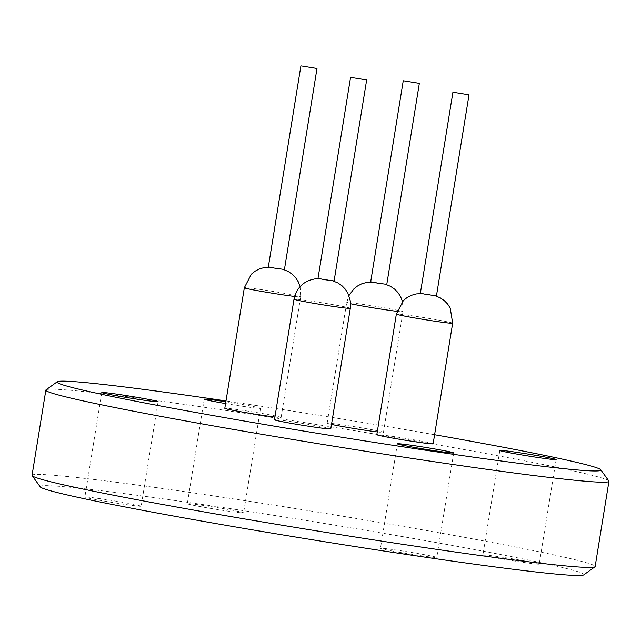 <?xml version="1.0" encoding="UTF-8"?>
<svg xmlns="http://www.w3.org/2000/svg" width="641" height="641" viewBox="0 0 641 641"><rect width="100%" height="100%" fill="white"/><g stroke="black" fill="none" stroke-linecap="round" stroke-linejoin="round"><path stroke-width="0.48" stroke-dasharray="3.21 2.4" d="M40.239 486.864A275.438 9.014 -170.8 0 1 55.126 486.03A275.438 9.014 -170.8 0 1 362.269 529.73A275.438 9.014 -170.8 0 1 583.735 574.889M86.407 497.015A28.525 0.937 -170.8 0 1 117.76 501.462A28.525 0.937 -170.8 0 1 141.164 506.19A28.525 0.937 -170.8 0 1 139.618 506.238A28.525 0.937 -170.8 0 1 108.265 501.791A28.525 0.937 -170.8 0 1 84.86 497.071A28.525 0.937 -170.8 0 1 86.407 497.015M399.399 552.294A28.525 0.937 -170.8 0 1 380.466 548.335A28.525 0.937 -170.8 0 1 417.836 553.495A28.525 0.937 -170.8 0 1 436.769 557.454A28.525 0.937 -170.8 0 1 399.399 552.294M537.663 564.152A28.525 0.937 -170.8 0 1 506.31 559.705A28.525 0.937 -170.8 0 1 482.905 554.978A28.525 0.937 -170.8 0 1 484.46 554.922A28.525 0.937 -170.8 0 1 515.805 559.377A28.525 0.937 -170.8 0 1 539.217 564.096A28.525 0.937 -170.8 0 1 537.663 564.152M224.67 508.866A28.525 0.937 -170.8 0 1 243.612 512.832A28.525 0.937 -170.8 0 1 206.234 507.672A28.525 0.937 -170.8 0 1 187.3 503.714A28.525 0.937 -170.8 0 1 224.67 508.866M32.05 475.334A285.221 9.335 -170.8 0 1 47.57 474.797A285.221 9.335 -170.8 0 1 361.083 519.298A285.221 9.335 -170.8 0 1 595.144 566.54M608.846 480.982A285.221 9.335 9.2 0 0 370.33 433.308A285.221 9.335 9.2 0 0 61.368 389.576A285.221 9.335 9.2 0 0 46.056 389.832M434.598 434.734A275.438 9.014 9.2 0 0 225.993 400.954M330.78 428.917A28.525 0.937 9.2 0 0 307.368 424.19A28.525 0.937 9.2 0 0 276.023 419.743A28.525 0.937 9.2 0 0 274.468 419.799M433.132 443.804A28.525 0.937 9.2 0 0 414.19 439.846A28.525 0.937 9.2 0 0 376.82 434.686M377.269 431.914A28.525 0.937 9.2 0 0 381.908 432.387A28.525 0.937 9.2 0 0 383.462 432.33A28.525 0.937 9.2 0 0 360.05 427.611A28.525 0.937 9.2 0 0 328.705 423.156A28.525 0.937 9.2 0 0 327.15 423.212A28.525 0.937 9.2 0 0 331.501 424.43M274.917 417.027A28.525 0.937 9.2 0 0 281.111 417.443A28.525 0.937 9.2 0 0 262.177 413.477A28.525 0.937 9.2 0 0 224.799 408.325M225.864 401.779A28.525 0.937 -170.8 0 1 241.601 404.351A28.525 0.937 -170.8 0 1 260.534 408.309A28.525 0.937 -170.8 0 1 225.568 403.566M322.263 278.979L329.867 280.293L322.263 278.979M334.105 280.942L318.016 278.33M427.098 294.443L429.726 294.612L427.098 294.443M436.457 295.83L420.368 293.225M382.549 283.715L374.945 282.393L382.549 283.715M386.787 284.356L370.698 281.752M277.713 268.25L275.077 268.074L277.713 268.25M284.436 269.468L268.347 266.856M350.315 308.313A28.525 0.937 9.2 0 0 326.902 303.594A28.525 0.937 9.2 0 0 295.549 299.147A28.525 0.937 9.2 0 0 294.003 299.195M452.658 323.208A28.525 0.937 9.2 0 0 433.725 319.242A28.525 0.937 9.2 0 0 396.354 314.09M396.963 311.334A28.525 0.937 9.2 0 0 401.442 311.79A28.525 0.937 9.2 0 0 402.997 311.734A28.525 0.937 9.2 0 0 379.584 307.007A28.525 0.937 9.2 0 0 348.231 302.56A28.525 0.937 9.2 0 0 346.685 302.616A28.525 0.937 9.2 0 0 350.619 303.738M294.612 296.446A28.525 0.937 9.2 0 0 300.645 296.839A28.525 0.937 9.2 0 0 281.711 292.881A28.525 0.937 9.2 0 0 244.333 287.721M319.178 278.659L332.903 280.886M421.53 293.554L435.255 295.773M402.468 301.47L402.997 311.734L383.462 432.33M371.86 282.08L385.586 284.3M327.15 423.212L346.685 302.616L348.968 295.557M269.508 267.193L283.234 269.412M300.116 286.575L300.645 296.839L281.111 417.443M158.095 401.667L141.164 506.19M101.783 392.548L84.86 497.071M397.388 443.812L380.466 548.335M453.7 452.939L436.769 557.454M499.836 450.455L482.905 554.978M556.14 459.581L539.217 564.096M260.534 408.309L243.612 512.832M204.231 399.191L187.3 503.714"/><path stroke-width="0.96" d="M608.95 481.311L595.144 566.54A285.221 9.335 -170.8 0 1 594.944 566.812L583.735 574.889A275.438 9.014 -170.8 0 1 568.944 575.137A275.438 9.014 -170.8 0 1 270.574 532.903A275.438 9.014 -170.8 0 1 40.239 486.864L32.154 475.662A285.221 9.335 -170.8 0 1 32.05 475.334L45.856 390.113A285.221 9.335 9.2 0 0 279.917 437.354A285.221 9.335 9.2 0 0 593.43 481.848A285.221 9.335 9.2 0 0 608.95 481.311A285.221 9.335 9.2 0 0 608.846 480.982L600.761 469.789A275.438 9.014 9.2 0 0 434.598 434.734M594.944 566.812A285.221 9.335 -170.8 0 1 579.632 567.069A285.221 9.335 -170.8 0 1 270.67 523.336A285.221 9.335 -170.8 0 1 32.154 475.662M225.993 400.954A275.438 9.014 9.2 0 0 72.056 381.507A275.438 9.014 9.2 0 0 57.265 381.756A275.438 9.014 9.2 0 0 278.731 426.914A275.438 9.014 9.2 0 0 585.874 470.622A275.438 9.014 9.2 0 0 600.761 469.789M329.226 428.965A28.525 0.937 9.2 0 0 330.78 428.917L350.315 308.313A28.525 0.937 9.2 0 1 348.76 308.369A28.525 0.937 9.2 0 1 317.407 303.922A28.525 0.937 9.2 0 1 294.003 299.195L274.468 419.799A28.525 0.937 9.2 0 0 297.873 424.518A28.525 0.937 9.2 0 0 329.226 428.965M396.354 314.09L376.82 434.686A28.525 0.937 9.2 0 0 395.753 438.644A28.525 0.937 9.2 0 0 433.132 443.804L452.658 323.208A28.525 0.937 9.2 0 1 415.288 318.048A28.525 0.937 9.2 0 1 396.354 314.09L403.405 300.501L407.147 297.504L411.234 295.365L416.041 293.947L421.53 293.554M331.501 424.43A28.525 0.937 9.2 0 0 377.269 431.914M294.612 296.446A28.525 0.937 9.2 0 1 263.267 291.687A28.525 0.937 9.2 0 1 244.333 287.721L224.799 408.325A28.525 0.937 9.2 0 0 243.732 412.283A28.525 0.937 9.2 0 0 274.917 417.027M156.54 401.723A28.525 0.937 -170.8 0 1 125.195 397.276A28.525 0.937 -170.8 0 1 101.783 392.548A28.525 0.937 -170.8 0 1 103.337 392.492A28.525 0.937 -170.8 0 1 134.69 396.947A28.525 0.937 -170.8 0 1 158.095 401.667A28.525 0.937 -170.8 0 1 156.54 401.723M434.766 448.972A28.525 0.937 -170.8 0 1 453.7 452.939A28.525 0.937 -170.8 0 1 416.33 447.779A28.525 0.937 -170.8 0 1 397.388 443.812A28.525 0.937 -170.8 0 1 434.766 448.972M501.382 450.407A28.525 0.937 -170.8 0 1 532.735 454.854A28.525 0.937 -170.8 0 1 556.14 459.581A28.525 0.937 -170.8 0 1 554.593 459.629A28.525 0.937 -170.8 0 1 523.24 455.182A28.525 0.937 -170.8 0 1 499.836 450.455A28.525 0.937 -170.8 0 1 501.382 450.407M225.568 403.566A28.525 0.937 -170.8 0 1 223.164 403.157A28.525 0.937 -170.8 0 1 204.231 399.191A28.525 0.937 -170.8 0 1 225.864 401.779M57.265 381.756L46.056 389.832A285.221 9.335 9.2 0 0 45.856 390.113M350.571 77.337L318.016 278.33L324.707 279.684L334.105 280.942L366.66 79.941L350.571 77.337L366.66 79.941M452.923 92.224L420.368 293.225L425.776 294.355L436.457 295.83L469.012 94.828L452.923 92.224L469.012 94.828M403.253 80.75L370.698 281.752L377.389 283.098L386.787 284.356L419.342 83.362L403.253 80.75L419.342 83.362M300.901 65.863L268.347 266.856L273.763 267.994L284.436 269.468L316.991 68.467L300.901 65.863L316.991 68.467M350.619 303.738A28.525 0.937 9.2 0 0 396.963 311.334M294.003 299.195C295.709 290.373 300.677 284.131 308.882 280.47C314.803 278.683 318.489 278.09 319.939 278.699M332.903 280.886L337.879 282.937L342.014 285.782L345.227 289.083L347.855 293.105L350.427 301.31L350.315 308.313M435.255 295.773L440.319 297.873L444.437 300.733L447.642 304.05L450.246 308.081L452.658 323.208M385.586 284.3L390.561 286.351L394.696 289.195L397.909 292.504L400.537 296.519L402.468 301.47M348.968 295.557L353.736 289.027L357.478 286.03L361.564 283.891L366.372 282.473L371.86 282.08M244.333 287.721L251.384 274.14L255.134 271.143L259.212 268.996L264.02 267.585L269.508 267.193M283.234 269.412L288.298 271.512L292.416 274.364L295.621 277.689L298.233 281.711L300.116 286.575"/></g></svg>
